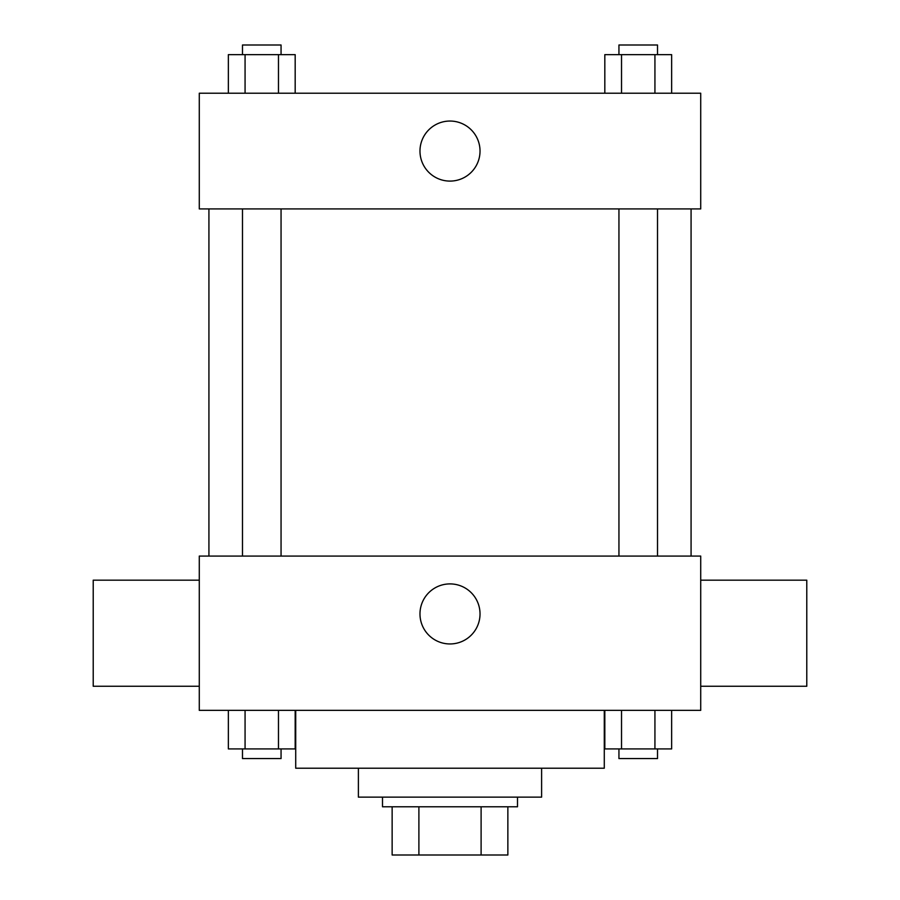 <?xml version="1.0" encoding="UTF-8"?>
<svg xmlns="http://www.w3.org/2000/svg" width="900" height="900" viewBox="0 0 900 900"><rect width="100%" height="100%" fill="white"/><g stroke="black" fill="none" stroke-linecap="round" stroke-linejoin="round"><path stroke-width="1.35" d="M481.106 806.783L481.106 855L392.141 855L392.141 806.783M481.106 855L507.859 855L507.859 806.783L507.859 855M517.5 797.141L517.5 806.783L382.5 806.783L382.5 797.141M418.894 806.783L418.894 855M541.609 768.217L541.609 797.141L358.391 797.141L358.391 768.217M604.283 710.359L604.283 768.217L295.718 768.217L295.718 710.359M700.717 710.359L199.282 710.359L199.282 556.076L700.717 556.076L700.717 710.359M480.026 613.924A30.026 30.026 0 0 1 434.993 639.934A30.026 30.026 0 0 1 434.993 587.925A30.026 30.026 0 0 1 480.026 613.924M700.717 686.25L806.783 686.25L806.783 580.174L700.717 580.174M199.282 580.174L93.218 580.174L93.218 686.25L199.282 686.25M691.076 208.924L691.076 556.076M618.941 556.076L618.941 208.924M281.059 208.924L281.059 556.076M700.717 208.924L199.282 208.924L199.282 93.218L700.717 93.218L700.717 208.924M480.026 151.076A30.026 30.026 0 0 1 434.993 177.075A30.026 30.026 0 0 1 434.993 125.066A30.026 30.026 0 0 1 480.026 151.076M671.636 93.218L671.636 54.641L604.822 54.641L604.822 93.218M654.93 54.641L654.93 93.218M621.529 54.641L621.529 93.218M618.941 54.641L618.941 45L657.518 45L657.518 54.641M295.178 93.218L295.178 54.641L228.364 54.641L228.364 93.218M278.471 54.641L278.471 93.218M245.07 54.641L245.07 93.218M242.482 54.641L242.482 45L281.059 45L281.059 54.641M671.636 710.359L671.636 748.924L604.822 748.924L604.822 710.359M654.93 710.359L654.93 748.924M621.529 710.359L621.529 748.924M657.518 748.924L657.518 758.576L618.941 758.576L618.941 748.924M295.178 710.359L295.178 748.924L228.364 748.924L228.364 710.359M278.471 710.359L278.471 748.924M245.07 710.359L245.07 748.924M281.059 748.924L281.059 758.576L242.482 758.576L242.482 748.924M208.924 208.924L208.924 556.076M657.518 556.076L657.518 208.924M242.482 208.924L242.482 556.076"/></g></svg>
